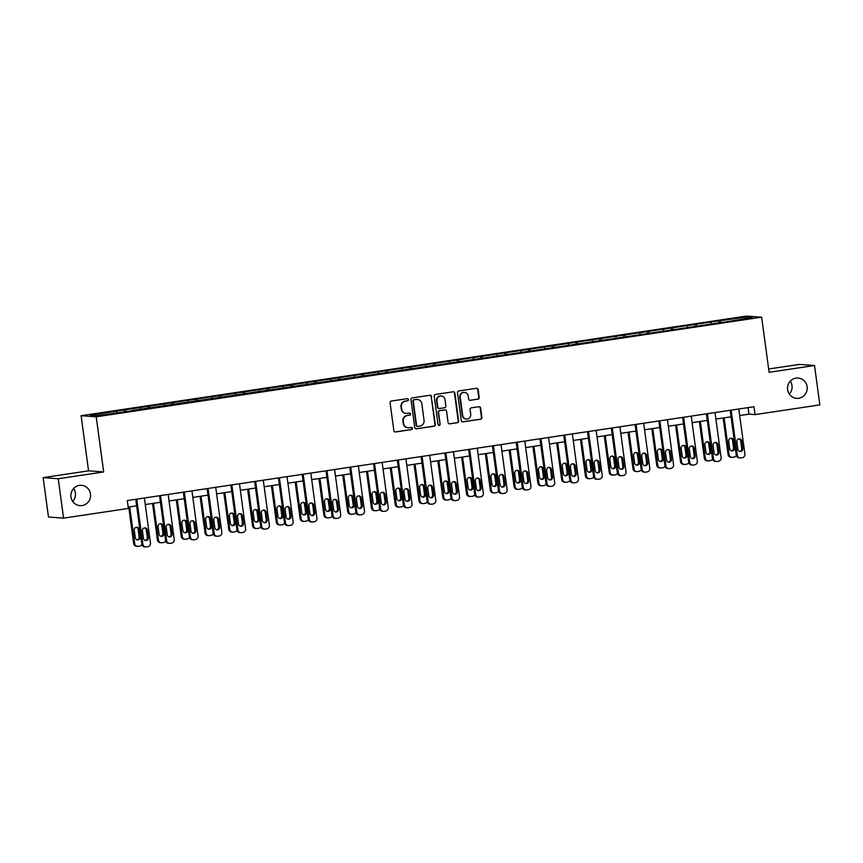 <?xml version="1.0" encoding="UTF-8"?>
<svg xmlns="http://www.w3.org/2000/svg" width="863" height="863" viewBox="0 0 863 863"><rect width="100%" height="100%" fill="white"/><g stroke="black" fill="none" stroke-linecap="round" stroke-linejoin="round"><path stroke-width="1.29" d="M408.469 399.591A1.09 1.057 94.2 0 0 407.271 398.663L391.371 401.036A1.564 1.51 94.2 0 0 390.087 402.816L393.852 430.648A1.564 1.51 94.2 0 0 395.556 431.975L411.457 429.591A1.09 1.057 94.2 0 0 411.381 427.412A1.09 1.057 94.2 0 0 411.155 427.422L409.105 427.735A5.005 4.833 94.2 0 1 403.647 423.496L403.334 421.176A5.005 4.833 94.2 0 1 407.455 415.513L409.504 415.211A1.09 1.057 94.2 0 0 409.44 413.032A1.09 1.057 94.2 0 0 409.213 413.043L407.153 413.355A5.005 4.833 94.2 0 1 401.705 409.116L401.392 406.797A5.005 4.833 94.2 0 1 405.502 401.133L407.563 400.831A1.09 1.057 94.2 0 0 408.469 399.591M406.117 413.388L405.718 413.355A5.005 4.833 94.2 0 1 401.295 409.094L400.982 406.764A5.005 4.833 94.2 0 1 405.092 401.101L407.153 400.799A1.09 1.057 94.2 0 0 407.293 398.663M395.027 431.953A1.564 1.51 94.2 0 0 395.146 431.942L411.047 429.558A1.09 1.057 94.2 0 0 411.176 427.422M408.07 427.768L407.66 427.746A5.005 4.833 94.2 0 1 403.237 423.474L402.924 421.155A5.005 4.833 94.2 0 1 407.045 415.481L409.094 415.179A1.09 1.057 94.2 0 0 409.235 413.043M787.617 389.634A10.194 9.849 94.2 0 0 796.625 398.339A10.194 9.849 94.2 0 0 807.132 386.71A10.194 9.849 94.2 0 0 798.124 378.016A10.194 9.849 94.2 0 0 787.617 389.634M789.343 394.111A10.194 9.849 94.2 0 0 790.292 381.122M70.982 496.937A10.194 9.849 94.2 0 0 79.989 505.642A10.194 9.849 94.2 0 0 90.486 494.014A10.194 9.849 94.2 0 0 81.478 485.319A10.194 9.849 94.2 0 0 70.982 496.937M72.708 501.414A10.194 9.849 94.2 0 0 73.657 488.426M477.897 399.213A1.564 1.51 94.2 0 0 479.181 397.433L478.134 389.634A1.564 1.51 94.2 0 0 476.419 388.307L458.771 390.95A1.564 1.51 94.2 0 0 457.487 392.719L461.252 420.551A1.564 1.51 94.2 0 0 462.956 421.878L480.605 419.235A1.564 1.51 94.2 0 0 481.888 417.465L480.615 408.026A1.564 1.51 94.2 0 0 478.911 406.71L471.36 407.843A1.564 1.51 94.2 0 0 470.065 409.612L470.702 414.283A4.186 4.045 94.2 0 1 466.398 419.062A4.186 4.045 94.2 0 1 462.697 415.491L460.216 397.163A4.186 4.045 94.2 0 1 464.531 392.395A4.186 4.045 94.2 0 1 468.221 395.966L468.641 399.019A1.564 1.51 94.2 0 0 470.346 400.335L477.487 399.181A1.564 1.51 94.2 0 0 478.782 397.411L477.724 389.601A1.564 1.51 94.2 0 0 476.538 388.296M769.106 372.309L814.521 365.513L819.85 404.898L755.071 414.596L754.014 406.721L127.293 500.562L128.36 508.436L63.582 518.134L58.253 478.749L103.679 471.953L96.225 416.807L761.651 317.174L769.106 372.309M431.608 396.592A1.564 1.51 94.2 0 0 429.893 395.276L412.244 397.919A1.564 1.51 94.2 0 0 410.961 399.688L414.725 427.519A1.564 1.51 94.2 0 0 416.43 428.846L434.078 426.203A1.564 1.51 94.2 0 0 435.362 424.434L431.198 396.57A1.564 1.51 94.2 0 0 430.011 395.265M435.513 394.434L453.161 391.791A1.564 1.51 94.2 0 1 454.866 393.107L458.631 420.95A1.564 1.51 94.2 0 1 457.347 422.719L449.785 423.852A1.564 1.51 94.2 0 1 448.08 422.525L446.559 411.241A1.564 1.51 94.2 0 0 444.855 409.914L439.839 410.669A1.564 1.51 94.2 0 0 438.555 412.438L440.141 424.186A1.09 1.057 94.2 0 1 439.019 425.437A1.09 1.057 94.2 0 1 438.048 424.499L434.218 396.203A1.564 1.51 94.2 0 1 435.513 394.434M96.225 416.807L81.111 415.707L746.549 316.063L761.651 317.174M718.836 322.924L718.566 320.917L124.153 409.914L90.593 415.276L96.796 415.729L131.812 410.82M718.566 320.917L745.966 317.142L752.169 317.595L727.746 321.586L131.856 410.486M711.414 323.701L710.907 322.395M696.905 326.203L696.279 324.585M687.638 327.26L687.131 325.955M673.129 329.763L672.504 328.145M663.863 330.82L663.356 329.515M649.354 333.323L648.728 331.705M640.087 334.38L639.58 333.075M625.578 336.883L624.952 335.265M616.311 337.94L615.804 336.635M601.802 340.443L601.177 338.825M592.536 341.5L592.029 340.195M578.027 344.003L577.401 342.384M568.76 345.06L568.253 343.754M554.251 347.573L553.625 345.944M544.985 348.62L544.477 347.314M530.475 351.133L529.85 349.504M521.209 352.18L520.702 350.874M506.7 354.693L506.063 353.064M497.433 355.739L496.926 354.434M482.924 358.253L482.288 356.624M473.658 359.299L473.151 357.994M459.148 361.813L458.512 360.184M449.882 362.859L449.375 361.554M435.373 365.373L434.736 363.744M426.106 366.419L425.599 365.114M411.586 368.933L410.961 367.304M402.32 369.979L401.824 368.674M387.811 372.492L387.185 370.863M378.544 373.539L378.037 372.233M364.035 376.052L363.409 374.423M354.769 377.099L354.262 375.793M340.259 379.612L339.634 377.983M330.993 380.669L330.486 379.353M316.484 383.172L315.858 381.543M307.217 384.229L306.71 382.913M292.708 386.732L292.082 385.103M283.442 387.789L282.935 386.473M268.932 390.292L268.307 388.663M259.666 391.349L259.159 390.033M245.157 393.852L244.531 392.223M235.89 394.909L235.383 393.593M221.381 397.411L220.755 395.783M212.115 398.469L211.608 397.153M197.605 400.971L196.98 399.342M188.339 402.029L187.832 400.712M173.83 404.531L173.204 402.902M164.563 405.588L164.056 404.272M150.054 408.091L149.428 406.462M140.788 409.148L140.281 407.832M126.278 411.651L125.653 410.022M117.012 412.708L116.505 411.392M103.679 471.953L88.565 470.842L43.15 477.638L58.253 478.749M43.15 477.638L48.479 517.034L63.582 518.134M814.521 365.513L799.418 364.402L768.663 369.008M88.565 470.842L81.111 415.707M739.677 415.535L748.955 414.154L755.071 414.596M128.177 507.099L136.656 505.826M145.264 504.542L160.432 502.266M169.051 500.982L184.207 498.706M192.827 497.422L207.983 495.146M216.602 493.863L231.759 491.586M240.378 490.303L255.545 488.026M264.154 486.743L279.321 484.467M287.929 483.183L303.096 480.907M311.705 479.623L326.872 477.347M335.48 476.063L350.648 473.787M359.256 472.503L374.423 470.227M383.032 468.943L398.199 466.667M406.807 465.384L421.975 463.107M430.583 461.824L445.75 459.548M454.359 458.264L469.526 455.988M478.134 454.704L493.302 452.428M501.91 451.144L517.077 448.868M525.686 447.584L540.853 445.308M549.461 444.014L564.629 441.748M573.237 440.454L588.404 438.188M597.023 436.894L612.18 434.628M620.799 433.334L635.955 431.069M644.575 429.774L659.731 427.509M668.35 426.214L683.518 423.949M692.126 422.654L707.293 420.389M715.902 419.094L731.069 416.829M745.233 318.641L745.966 317.142M720.681 322.643L720.055 321.025M748.07 407.616L748.955 414.154M124.434 411.931L124.153 409.914M148.209 408.372L147.929 406.354M171.985 404.812L171.715 402.794M195.761 401.241L195.491 399.235M219.536 397.681L219.267 395.675M243.312 394.121L243.042 392.115M267.088 390.561L266.818 388.555M290.863 387.002L290.594 384.995M314.639 383.442L314.369 381.435M338.415 379.882L338.145 377.875M362.19 376.322L361.921 374.315M385.966 372.762L385.696 370.756M409.742 369.202L409.472 367.196M433.517 365.642L433.248 363.636M457.293 362.082L457.023 360.076M481.069 358.523L480.799 356.516M504.844 354.963L504.575 352.956M528.631 351.403L528.35 349.396M552.406 347.843L552.126 345.836M576.182 344.283L575.901 342.277M599.958 340.723L599.688 338.717M623.733 337.163L623.464 335.157M647.509 333.603L647.239 331.597M671.285 330.044L671.015 328.037M695.06 326.484L694.791 324.477M415.901 428.825A1.564 1.51 94.2 0 0 416.02 428.814L433.668 426.171A1.564 1.51 94.2 0 0 434.963 424.402L431.198 396.57M414.186 399.839A1.09 1.057 94.2 0 0 413.28 401.079L416.581 425.502A1.09 1.057 94.2 0 0 417.778 426.43L419.947 426.106A5.005 4.833 94.2 0 0 424.067 420.443L421.813 403.744A5.005 4.833 94.2 0 0 416.354 399.515L413.776 399.806A1.09 1.057 94.2 0 0 412.87 401.047L413.28 401.079M417.552 426.441L417.142 426.408A1.09 1.057 94.2 0 1 416.182 425.481L412.87 401.047M417.39 399.472L416.98 399.44A5.005 4.833 94.2 0 0 415.944 399.483L416.354 399.515M413.776 399.806L415.944 399.483M449.256 423.83A1.564 1.51 94.2 0 0 449.375 423.819L456.937 422.687A1.564 1.51 94.2 0 0 458.221 420.917L454.456 393.086A1.564 1.51 94.2 0 0 453.28 391.78M445.179 409.903L444.769 409.871A1.564 1.51 94.2 0 0 444.445 409.882L439.429 410.637A1.564 1.51 94.2 0 0 438.145 412.406L440.141 424.186M438.814 425.405A1.09 1.057 94.2 0 0 439.731 424.165M444.974 399.526A4.186 4.045 94.2 0 0 441.273 395.955A4.186 4.045 94.2 0 0 436.969 400.723L437.843 407.174A1.564 1.51 94.2 0 0 439.547 408.501L444.553 407.746A1.564 1.51 94.2 0 0 445.847 405.977L444.974 399.526M441.273 395.955L440.864 395.923A4.186 4.045 94.2 0 0 436.559 400.691L436.969 400.723M439.224 408.512L438.814 408.479A1.564 1.51 94.2 0 1 437.433 407.153L436.559 400.691M469.817 400.324A1.564 1.51 94.2 0 0 469.936 400.313L477.487 399.181M464.531 392.395L464.121 392.363A4.186 4.045 94.2 0 0 459.817 397.131L460.216 397.163M466.398 419.062L465.988 419.03A4.186 4.045 94.2 0 1 462.288 415.459L459.817 397.131M462.428 421.856A1.564 1.51 94.2 0 0 462.546 421.845L480.195 419.202A1.564 1.51 94.2 0 0 481.489 417.433L480.206 408.005A1.564 1.51 94.2 0 0 479.03 406.7M128.738 507.013L133.668 543.539A3.182 3.074 -85.8 0 0 136.483 546.257L137.508 546.333A3.182 3.074 94.2 0 0 138.166 546.311L139.687 546.085A3.182 3.074 94.2 0 0 141.92 544.531M137.508 546.333A3.182 3.074 94.2 0 1 134.693 543.614L129.72 506.872M137.044 539.817A2.546 2.46 94.2 0 0 139.159 536.937L138.134 529.375A2.546 2.46 94.2 0 0 136.386 527.293M140.173 537.013L139.148 529.451A2.546 2.46 94.2 0 0 136.904 527.271A2.546 2.46 94.2 0 0 134.272 530.173L135.297 537.735A2.546 2.46 94.2 0 0 137.551 539.914A2.546 2.46 94.2 0 0 140.173 537.013L139.159 536.937M144.391 498.005L150.475 543.075A3.182 3.074 94.2 0 1 147.853 546.678L146.332 546.915A3.182 3.074 94.2 0 1 142.859 544.219L136.764 499.148M135.771 499.289L141.834 544.143L142.859 544.219M148.339 537.606A2.546 2.46 -85.8 0 1 145.718 540.518A2.546 2.46 -85.8 0 1 143.463 538.339L142.438 530.777A2.546 2.46 -85.8 0 1 145.07 527.876A2.546 2.46 -85.8 0 1 147.314 530.044L148.339 537.606L147.325 537.53A2.546 2.46 -85.8 0 1 145.211 540.421M144.553 527.886A2.546 2.46 -85.8 0 1 146.3 529.968L147.325 537.53M145.674 546.937L144.65 546.862A3.182 3.074 -85.8 0 1 141.834 544.143M152.514 503.453L157.444 539.979A3.182 3.074 -85.8 0 0 160.259 542.698L161.284 542.773A3.182 3.074 94.2 0 0 161.942 542.751L163.463 542.525A3.182 3.074 94.2 0 0 165.696 540.972M161.284 542.773A3.182 3.074 94.2 0 1 158.468 540.055L153.495 503.312M160.82 536.257A2.546 2.46 94.2 0 0 162.934 533.377L161.91 525.815A2.546 2.46 94.2 0 0 160.162 523.733M163.948 533.453L162.924 525.891A2.546 2.46 94.2 0 0 160.68 523.712A2.546 2.46 94.2 0 0 158.048 526.613L159.072 534.175A2.546 2.46 94.2 0 0 161.327 536.355A2.546 2.46 94.2 0 0 163.948 533.453L162.934 533.377M176.289 499.893L181.23 536.419A3.182 3.074 -85.8 0 0 184.035 539.138L185.06 539.213A3.182 3.074 94.2 0 0 185.718 539.192L187.239 538.965A3.182 3.074 94.2 0 0 189.472 537.412M185.06 539.213A3.182 3.074 94.2 0 1 182.244 536.495L177.282 499.753M184.596 532.698A2.546 2.46 94.2 0 0 186.71 529.817L185.685 522.255A2.546 2.46 94.2 0 0 183.938 520.173M187.724 529.893L186.71 522.331A2.546 2.46 94.2 0 0 184.455 520.152A2.546 2.46 94.2 0 0 181.823 523.054L182.848 530.616A2.546 2.46 94.2 0 0 185.103 532.795A2.546 2.46 94.2 0 0 187.724 529.893L186.71 529.817M168.166 494.445L174.261 539.515A3.182 3.074 94.2 0 1 171.629 543.118L170.108 543.356A3.182 3.074 94.2 0 1 166.635 540.659L160.54 495.589M159.547 495.729L165.61 540.583L166.635 540.659M172.115 534.046A2.546 2.46 -85.8 0 1 169.493 536.959A2.546 2.46 -85.8 0 1 167.239 534.78L166.214 527.217A2.546 2.46 -85.8 0 1 168.846 524.316A2.546 2.46 -85.8 0 1 171.09 526.484L172.115 534.046L171.101 533.97A2.546 2.46 -85.8 0 1 168.986 536.862M168.328 524.326A2.546 2.46 -85.8 0 1 170.076 526.408L171.101 533.97M169.45 543.377L168.425 543.302A3.182 3.074 -85.8 0 1 165.61 540.583M191.942 490.885L198.037 535.955A3.182 3.074 94.2 0 1 195.405 539.558L193.884 539.796A3.182 3.074 94.2 0 1 190.41 537.099L184.315 492.029M183.323 492.169L189.396 537.023L190.41 537.099M195.89 530.486A2.546 2.46 -85.8 0 1 193.269 533.399A2.546 2.46 -85.8 0 1 191.014 531.22L189.989 523.658A2.546 2.46 -85.8 0 1 192.622 520.756A2.546 2.46 -85.8 0 1 194.876 522.924L195.89 530.486L194.876 530.411A2.546 2.46 -85.8 0 1 192.762 533.302M192.104 520.767A2.546 2.46 -85.8 0 1 193.851 522.849L194.876 530.411M193.226 539.817L192.201 539.742A3.182 3.074 -85.8 0 1 189.396 537.023M200.065 496.333L205.006 532.859A3.182 3.074 -85.8 0 0 207.821 535.578L208.835 535.653A3.182 3.074 94.2 0 0 209.493 535.632L211.025 535.405A3.182 3.074 94.2 0 0 213.247 533.852M208.835 535.653A3.182 3.074 94.2 0 1 206.02 532.935L201.057 496.193M208.371 529.138A2.546 2.46 94.2 0 0 210.486 526.257L209.461 518.695A2.546 2.46 94.2 0 0 207.713 516.613M211.5 526.333L210.486 518.771A2.546 2.46 94.2 0 0 208.231 516.592A2.546 2.46 94.2 0 0 205.599 519.494L206.624 527.056A2.546 2.46 94.2 0 0 208.878 529.235A2.546 2.46 94.2 0 0 211.5 526.333L210.486 526.257M223.841 492.773L228.781 529.299A3.182 3.074 -85.8 0 0 231.597 532.018L232.611 532.093A3.182 3.074 94.2 0 0 233.269 532.072L234.801 531.845A3.182 3.074 94.2 0 0 237.023 530.292M232.611 532.093A3.182 3.074 94.2 0 1 229.795 529.375L224.833 492.633M232.147 525.578A2.546 2.46 94.2 0 0 234.261 522.698L233.237 515.135A2.546 2.46 94.2 0 0 231.489 513.054M235.275 522.773L234.261 515.211A2.546 2.46 94.2 0 0 232.007 513.032A2.546 2.46 94.2 0 0 229.385 515.934L230.399 523.496A2.546 2.46 94.2 0 0 232.654 525.675A2.546 2.46 94.2 0 0 235.275 522.773L234.261 522.698M247.616 489.213L252.557 525.74A3.182 3.074 -85.8 0 0 255.372 528.458L256.387 528.534A3.182 3.074 94.2 0 0 257.045 528.512L258.576 528.285A3.182 3.074 94.2 0 0 260.799 526.732M256.387 528.534A3.182 3.074 94.2 0 1 253.571 525.815L248.609 489.073M255.923 522.018A2.546 2.46 94.2 0 0 258.037 519.138L257.012 511.576A2.546 2.46 94.2 0 0 255.265 509.494M259.051 519.213L258.037 511.651A2.546 2.46 94.2 0 0 255.782 509.472A2.546 2.46 94.2 0 0 253.161 512.374L254.175 519.936A2.546 2.46 94.2 0 0 256.43 522.115A2.546 2.46 94.2 0 0 259.051 519.213L258.037 519.138M215.718 487.325L221.813 532.395A3.182 3.074 94.2 0 1 219.191 535.999L217.659 536.225A3.182 3.074 94.2 0 1 214.186 533.539L208.091 488.469M207.098 488.609L213.172 533.463L214.186 533.539M219.666 526.926A2.546 2.46 -85.8 0 1 217.044 529.839A2.546 2.46 -85.8 0 1 214.79 527.66L213.765 520.098A2.546 2.46 -85.8 0 1 216.397 517.196A2.546 2.46 -85.8 0 1 218.652 519.364L219.666 526.926L218.652 526.851A2.546 2.46 -85.8 0 1 216.537 529.742M215.879 517.207A2.546 2.46 -85.8 0 1 217.627 519.289L218.652 526.851M217.001 536.257L215.987 536.182A3.182 3.074 -85.8 0 1 213.172 533.463M239.493 483.765L245.588 528.836A3.182 3.074 94.2 0 1 242.967 532.439L241.435 532.665A3.182 3.074 94.2 0 1 237.961 529.979L231.867 484.909M230.885 485.049L236.947 529.904L237.961 529.979M243.442 523.366A2.546 2.46 -85.8 0 1 240.82 526.279A2.546 2.46 -85.8 0 1 238.566 524.1L237.552 516.538A2.546 2.46 -85.8 0 1 240.173 513.636A2.546 2.46 -85.8 0 1 242.427 515.804L243.442 523.366L242.427 523.291A2.546 2.46 -85.8 0 1 240.313 526.182M239.655 513.647A2.546 2.46 -85.8 0 1 241.403 515.729L242.427 523.291M240.777 532.698L239.763 532.622A3.182 3.074 -85.8 0 1 236.947 529.904M263.269 480.206L269.364 525.276A3.182 3.074 94.2 0 1 266.743 528.879L265.211 529.105A3.182 3.074 94.2 0 1 261.737 526.419L255.642 481.338M254.661 481.489L260.723 526.344L261.737 526.419M267.217 519.806A2.546 2.46 -85.8 0 1 264.596 522.719A2.546 2.46 -85.8 0 1 262.341 520.54L261.327 512.978A2.546 2.46 -85.8 0 1 263.949 510.065A2.546 2.46 -85.8 0 1 266.203 512.244L267.217 519.806L266.203 519.731A2.546 2.46 -85.8 0 1 264.089 522.622M263.431 510.087A2.546 2.46 -85.8 0 1 265.178 512.169L266.203 519.731M264.553 529.138L263.539 529.062A3.182 3.074 -85.8 0 1 260.723 526.344M271.392 485.653L276.333 522.18A3.182 3.074 -85.8 0 0 279.148 524.898L280.162 524.974A3.182 3.074 94.2 0 0 280.82 524.952L282.352 524.726A3.182 3.074 94.2 0 0 284.574 523.172M280.162 524.974A3.182 3.074 94.2 0 1 277.347 522.255L272.384 485.513M279.698 518.458A2.546 2.46 94.2 0 0 281.813 515.578L280.788 508.016A2.546 2.46 94.2 0 0 279.04 505.934M282.837 515.653L281.813 508.091A2.546 2.46 94.2 0 0 279.558 505.912A2.546 2.46 94.2 0 0 276.937 508.814L277.951 516.376A2.546 2.46 94.2 0 0 280.205 518.555A2.546 2.46 94.2 0 0 282.837 515.653L281.813 515.578M287.045 476.646L293.14 521.716A3.182 3.074 94.2 0 1 290.518 525.319L288.986 525.545A3.182 3.074 94.2 0 1 285.513 522.859L279.418 477.778M278.436 477.929L284.499 522.784L285.513 522.859M291.004 516.247A2.546 2.46 -85.8 0 1 288.371 519.159A2.546 2.46 -85.8 0 1 286.117 516.98L285.103 509.418A2.546 2.46 -85.8 0 1 287.724 506.505A2.546 2.46 -85.8 0 1 289.979 508.685L291.004 516.247L289.979 516.171A2.546 2.46 -85.8 0 1 287.864 519.062M287.206 506.527A2.546 2.46 -85.8 0 1 288.954 508.609L289.979 516.171M288.328 525.578L287.314 525.502A3.182 3.074 -85.8 0 1 284.499 522.784M295.168 482.093L300.108 518.62A3.182 3.074 -85.8 0 0 302.924 521.338L303.938 521.414A3.182 3.074 94.2 0 0 304.596 521.392L306.128 521.166A3.182 3.074 94.2 0 0 308.35 519.612M303.938 521.414A3.182 3.074 94.2 0 1 301.122 518.695L296.16 481.942M303.474 514.898A2.546 2.46 94.2 0 0 305.588 512.018L304.563 504.456A2.546 2.46 94.2 0 0 302.816 502.374M306.613 512.093L305.588 504.531A2.546 2.46 94.2 0 0 303.334 502.352A2.546 2.46 94.2 0 0 300.712 505.254L301.726 512.816A2.546 2.46 94.2 0 0 303.981 514.995A2.546 2.46 94.2 0 0 306.613 512.093L305.588 512.018M310.82 473.086L316.915 518.156A3.182 3.074 94.2 0 1 314.294 521.759L312.762 521.986A3.182 3.074 94.2 0 1 309.288 519.299L303.193 474.219M302.212 474.37L308.274 519.224L309.288 519.299M314.779 512.687A2.546 2.46 -85.8 0 1 312.147 515.589A2.546 2.46 -85.8 0 1 309.893 513.42L308.878 505.858A2.546 2.46 -85.8 0 1 311.5 502.946A2.546 2.46 -85.8 0 1 313.754 505.125L314.779 512.687L313.754 512.611A2.546 2.46 -85.8 0 1 311.64 515.502M310.982 502.967A2.546 2.46 -85.8 0 1 312.73 505.049L313.754 512.611M312.104 522.018L311.09 521.942A3.182 3.074 -85.8 0 1 308.274 519.224M318.943 478.534L323.884 515.06A3.182 3.074 -85.8 0 0 326.699 517.778L327.713 517.854A3.182 3.074 94.2 0 0 328.382 517.832L329.903 517.606A3.182 3.074 94.2 0 0 332.126 516.052M327.713 517.854A3.182 3.074 94.2 0 1 324.898 515.135L319.936 478.382M327.25 511.338A2.546 2.46 94.2 0 0 329.364 508.458L328.339 500.896A2.546 2.46 94.2 0 0 326.592 498.814M330.389 508.534L329.364 500.972A2.546 2.46 94.2 0 0 327.109 498.792A2.546 2.46 94.2 0 0 324.488 501.694L325.513 509.256A2.546 2.46 94.2 0 0 327.757 511.435A2.546 2.46 94.2 0 0 330.389 508.534L329.364 508.458M334.596 469.526L340.691 514.596A3.182 3.074 94.2 0 1 338.069 518.199L336.548 518.426A3.182 3.074 94.2 0 1 333.064 515.74L326.98 470.659M325.987 470.81L332.05 515.664L333.064 515.74M338.555 509.127A2.546 2.46 -85.8 0 1 335.923 512.029A2.546 2.46 -85.8 0 1 333.679 509.86L332.654 502.298A2.546 2.46 -85.8 0 1 335.276 499.386A2.546 2.46 -85.8 0 1 337.53 501.565L338.555 509.127L337.53 509.051A2.546 2.46 -85.8 0 1 335.416 511.942M334.758 499.407A2.546 2.46 -85.8 0 1 336.505 501.489L337.53 509.051M335.88 518.458L334.866 518.383A3.182 3.074 -85.8 0 1 332.05 515.664M342.719 474.974L347.66 511.5A3.182 3.074 -85.8 0 0 350.475 514.219L351.489 514.294A3.182 3.074 94.2 0 0 352.158 514.272L353.679 514.046A3.182 3.074 94.2 0 0 355.901 512.493M351.489 514.294A3.182 3.074 94.2 0 1 348.684 511.576L343.711 474.823M351.025 507.778A2.546 2.46 94.2 0 0 353.14 504.898L352.115 497.336A2.546 2.46 94.2 0 0 350.367 495.254M354.164 504.974L353.14 497.412A2.546 2.46 94.2 0 0 350.885 495.233A2.546 2.46 94.2 0 0 348.264 498.134L349.288 505.696A2.546 2.46 94.2 0 0 351.532 507.876A2.546 2.46 94.2 0 0 354.164 504.974L353.14 504.898M358.372 465.966L364.466 511.036A3.182 3.074 94.2 0 1 361.845 514.639L360.324 514.866A3.182 3.074 94.2 0 1 356.851 512.18L350.756 467.099M349.763 467.25L355.826 512.104L356.851 512.18M362.331 505.567A2.546 2.46 -85.8 0 1 359.698 508.469A2.546 2.46 -85.8 0 1 357.455 506.301L356.43 498.738A2.546 2.46 -85.8 0 1 359.051 495.826A2.546 2.46 -85.8 0 1 361.306 498.005L362.331 505.567L361.306 505.491A2.546 2.46 -85.8 0 1 359.191 508.383M358.533 495.847A2.546 2.46 -85.8 0 1 360.281 497.929L361.306 505.491M359.655 514.898L358.641 514.823A3.182 3.074 -85.8 0 1 355.826 512.104M366.495 471.414L371.435 507.94A3.182 3.074 -85.8 0 0 374.251 510.659L375.276 510.734A3.182 3.074 94.2 0 0 375.934 510.713L377.455 510.486A3.182 3.074 94.2 0 0 379.677 508.933M375.276 510.734A3.182 3.074 94.2 0 1 372.46 508.016L367.487 471.263M374.801 504.219A2.546 2.46 94.2 0 0 376.915 501.338L375.89 493.776A2.546 2.46 94.2 0 0 374.154 491.683M377.94 501.403L376.915 493.841A2.546 2.46 94.2 0 0 374.661 491.673A2.546 2.46 94.2 0 0 372.039 494.575L373.064 502.137A2.546 2.46 94.2 0 0 375.308 504.316A2.546 2.46 94.2 0 0 377.94 501.403L376.915 501.338M382.147 462.406L388.242 507.476A3.182 3.074 94.2 0 1 385.621 511.079L384.1 511.306A3.182 3.074 94.2 0 1 380.626 508.62L374.531 463.539M373.539 463.69L379.601 508.544L380.626 508.62M386.106 502.007A2.546 2.46 -85.8 0 1 383.474 504.909A2.546 2.46 -85.8 0 1 381.23 502.741L380.205 495.179A2.546 2.46 -85.8 0 1 382.827 492.266A2.546 2.46 -85.8 0 1 385.081 494.445L386.106 502.007L385.081 501.932A2.546 2.46 -85.8 0 1 382.967 504.823M382.32 492.288A2.546 2.46 -85.8 0 1 384.057 494.37L385.081 501.932M383.442 511.338L382.417 511.263A3.182 3.074 -85.8 0 1 379.601 508.544M390.27 467.854L395.211 504.38A3.182 3.074 -85.8 0 0 398.026 507.099L399.051 507.174A3.182 3.074 94.2 0 0 399.709 507.153L401.23 506.926A3.182 3.074 94.2 0 0 403.453 505.373M399.051 507.174A3.182 3.074 94.2 0 1 396.236 504.456L391.263 467.703M398.587 500.659A2.546 2.46 94.2 0 0 400.691 497.778L399.666 490.216A2.546 2.46 94.2 0 0 397.929 488.124M401.716 497.843L400.691 490.281A2.546 2.46 94.2 0 0 398.436 488.113A2.546 2.46 94.2 0 0 395.815 491.015L396.84 498.577A2.546 2.46 94.2 0 0 399.084 500.756A2.546 2.46 94.2 0 0 401.716 497.843L400.691 497.778M405.923 458.846L412.018 503.916A3.182 3.074 94.2 0 1 409.396 507.52L407.875 507.746A3.182 3.074 94.2 0 1 404.402 505.06L398.307 459.979M397.314 460.13L403.377 504.984L404.402 505.06M409.882 498.447A2.546 2.46 -85.8 0 1 407.25 501.349A2.546 2.46 -85.8 0 1 405.006 499.181L403.981 491.619A2.546 2.46 -85.8 0 1 406.602 488.706A2.546 2.46 -85.8 0 1 408.857 490.885L409.882 498.447L408.857 498.372A2.546 2.46 -85.8 0 1 406.753 501.263M406.095 488.728A2.546 2.46 -85.8 0 1 407.832 490.81L408.857 498.372M407.217 507.778L406.193 507.703A3.182 3.074 -85.8 0 1 403.377 504.984M414.046 464.294L418.987 500.82A3.182 3.074 -85.8 0 0 421.802 503.539L422.827 503.614A3.182 3.074 94.2 0 0 423.485 503.593L425.006 503.366A3.182 3.074 94.2 0 0 427.228 501.813M422.827 503.614A3.182 3.074 94.2 0 1 420.011 500.896L415.038 464.143M422.363 497.099A2.546 2.46 94.2 0 0 424.467 494.208L423.442 486.646A2.546 2.46 94.2 0 0 421.705 484.564M425.491 494.283L424.467 486.721A2.546 2.46 94.2 0 0 422.212 484.553A2.546 2.46 94.2 0 0 419.591 487.455L420.615 495.017A2.546 2.46 94.2 0 0 422.87 497.196A2.546 2.46 94.2 0 0 425.491 494.283L424.467 494.208M429.698 455.286L435.793 500.357A3.182 3.074 94.2 0 1 433.172 503.96L431.651 504.186A3.182 3.074 94.2 0 1 428.177 501.5L422.083 456.419M421.09 456.57L427.153 501.425L428.177 501.5M433.658 494.887A2.546 2.46 -85.8 0 1 431.036 497.789A2.546 2.46 -85.8 0 1 428.782 495.621L427.757 488.059A2.546 2.46 -85.8 0 1 430.378 485.146A2.546 2.46 -85.8 0 1 432.633 487.325L433.658 494.887L432.633 494.812A2.546 2.46 -85.8 0 1 430.529 497.703M429.871 485.168A2.546 2.46 -85.8 0 1 431.608 487.25L432.633 494.812M430.993 504.219L429.968 504.143A3.182 3.074 -85.8 0 1 427.153 501.425M437.821 460.734L442.762 497.261A3.182 3.074 -85.8 0 0 445.578 499.979L446.603 500.055A3.182 3.074 94.2 0 0 447.261 500.033L448.782 499.806A3.182 3.074 94.2 0 0 451.004 498.253M446.603 500.055A3.182 3.074 94.2 0 1 443.787 497.336L438.814 460.583M446.139 493.539A2.546 2.46 94.2 0 0 448.242 490.648L447.228 483.086A2.546 2.46 94.2 0 0 445.481 481.004M449.267 490.723L448.242 483.161A2.546 2.46 94.2 0 0 445.988 480.993A2.546 2.46 94.2 0 0 443.366 483.895L444.391 491.457A2.546 2.46 94.2 0 0 446.646 493.636A2.546 2.46 94.2 0 0 449.267 490.723L448.242 490.648M453.474 451.727L459.569 496.797A3.182 3.074 94.2 0 1 456.948 500.4L455.427 500.626A3.182 3.074 94.2 0 1 451.953 497.929L445.858 452.859M444.866 453.01L450.928 497.865L451.953 497.929M457.433 491.327A2.546 2.46 -85.8 0 1 454.812 494.229A2.546 2.46 -85.8 0 1 452.557 492.061L451.532 484.499A2.546 2.46 -85.8 0 1 454.154 481.586A2.546 2.46 -85.8 0 1 456.408 483.765L457.433 491.327L456.408 491.252A2.546 2.46 -85.8 0 1 454.305 494.143M453.647 481.608A2.546 2.46 -85.8 0 1 455.394 483.69L456.408 491.252M454.769 500.659L453.744 500.583A3.182 3.074 -85.8 0 1 450.928 497.865M461.597 457.174L466.538 493.701A3.182 3.074 -85.8 0 0 469.353 496.419L470.378 496.495A3.182 3.074 94.2 0 0 471.036 496.473L472.557 496.247A3.182 3.074 94.2 0 0 474.779 494.693M470.378 496.495A3.182 3.074 94.2 0 1 467.563 493.776L462.59 457.023M469.914 489.979A2.546 2.46 94.2 0 0 472.018 487.088L471.004 479.526A2.546 2.46 94.2 0 0 469.256 477.444M473.043 487.164L472.018 479.601A2.546 2.46 94.2 0 0 469.763 477.433A2.546 2.46 94.2 0 0 467.142 480.335L468.167 487.897A2.546 2.46 94.2 0 0 470.421 490.076A2.546 2.46 94.2 0 0 473.043 487.164L472.018 487.088M477.25 448.167L483.345 493.237A3.182 3.074 94.2 0 1 480.723 496.84L479.202 497.066A3.182 3.074 94.2 0 1 475.729 494.37L469.634 449.299M468.641 449.45L474.704 494.305L475.729 494.37M481.209 487.768A2.546 2.46 -85.8 0 1 478.587 490.669A2.546 2.46 -85.8 0 1 476.333 488.501L475.308 480.939A2.546 2.46 -85.8 0 1 477.929 478.026A2.546 2.46 -85.8 0 1 480.184 480.206L481.209 487.768L480.184 487.692A2.546 2.46 -85.8 0 1 478.08 490.583M477.422 478.048A2.546 2.46 -85.8 0 1 479.17 480.13L480.184 487.692M478.544 497.099L477.519 497.023A3.182 3.074 -85.8 0 1 474.704 494.305M485.373 453.614L490.313 490.141A3.182 3.074 -85.8 0 0 493.129 492.859L494.154 492.935A3.182 3.074 94.2 0 0 494.812 492.913L496.333 492.676A3.182 3.074 94.2 0 0 498.555 491.133M494.154 492.935A3.182 3.074 94.2 0 1 491.338 490.216L486.365 453.463M493.69 486.419A2.546 2.46 94.2 0 0 495.794 483.528L494.779 475.966A2.546 2.46 94.2 0 0 493.032 473.884M496.818 483.604L495.794 476.042A2.546 2.46 94.2 0 0 493.539 473.873A2.546 2.46 94.2 0 0 490.918 476.775L491.942 484.337A2.546 2.46 94.2 0 0 494.197 486.516A2.546 2.46 94.2 0 0 496.818 483.604L495.794 483.528M501.025 444.596L507.12 489.677A3.182 3.074 94.2 0 1 504.499 493.28L502.978 493.507A3.182 3.074 94.2 0 1 499.504 490.81L493.409 445.74M492.417 445.891L498.48 490.734L499.504 490.81M504.984 484.208A2.546 2.46 -85.8 0 1 502.363 487.11A2.546 2.46 -85.8 0 1 500.109 484.941L499.084 477.379A2.546 2.46 -85.8 0 1 501.705 474.467A2.546 2.46 -85.8 0 1 503.96 476.646L504.984 484.208L503.96 484.132A2.546 2.46 -85.8 0 1 501.856 487.023M501.198 474.488A2.546 2.46 -85.8 0 1 502.946 476.57L503.96 484.132M502.32 493.539L501.295 493.463A3.182 3.074 -85.8 0 1 498.48 490.734M509.159 450.055L514.089 486.581A3.182 3.074 -85.8 0 0 516.905 489.299L517.929 489.375A3.182 3.074 94.2 0 0 518.587 489.353L520.109 489.116A3.182 3.074 94.2 0 0 522.342 487.573M517.929 489.375A3.182 3.074 94.2 0 1 515.114 486.656L510.141 449.903M517.466 482.859A2.546 2.46 94.2 0 0 519.569 479.968L518.555 472.406A2.546 2.46 94.2 0 0 516.808 470.324M520.594 480.044L519.569 472.482A2.546 2.46 94.2 0 0 517.325 470.313A2.546 2.46 94.2 0 0 514.693 473.215L515.718 480.777A2.546 2.46 94.2 0 0 517.973 482.956A2.546 2.46 94.2 0 0 520.594 480.044L519.569 479.968M524.801 441.036L530.896 486.117A3.182 3.074 94.2 0 1 528.275 489.72L526.754 489.947A3.182 3.074 94.2 0 1 523.28 487.25L517.185 442.18M516.193 442.331L522.255 487.174L523.28 487.25M528.76 480.648A2.546 2.46 -85.8 0 1 526.139 483.55A2.546 2.46 -85.8 0 1 523.884 481.381L522.859 473.819A2.546 2.46 -85.8 0 1 525.491 470.907A2.546 2.46 -85.8 0 1 527.735 473.086L528.76 480.648L527.735 480.572A2.546 2.46 -85.8 0 1 525.632 483.463M524.974 470.928A2.546 2.46 -85.8 0 1 526.721 473.01L527.735 480.572M526.096 489.979L525.071 489.904A3.182 3.074 -85.8 0 1 522.255 487.174M532.935 446.495L537.865 483.021A3.182 3.074 -85.8 0 0 540.68 485.74L541.705 485.815A3.182 3.074 94.2 0 0 542.363 485.793L543.884 485.556A3.182 3.074 94.2 0 0 546.117 484.014M541.705 485.815A3.182 3.074 94.2 0 1 538.89 483.097L533.917 446.344M541.241 479.299A2.546 2.46 94.2 0 0 543.356 476.408L542.331 468.846A2.546 2.46 94.2 0 0 540.583 466.764M544.37 476.484L543.345 468.922A2.546 2.46 94.2 0 0 541.101 466.754A2.546 2.46 94.2 0 0 538.469 469.655L539.494 477.217A2.546 2.46 94.2 0 0 541.748 479.397A2.546 2.46 94.2 0 0 544.37 476.484L543.356 476.408M548.577 437.476L554.672 482.557A3.182 3.074 94.2 0 1 552.05 486.16L550.529 486.387A3.182 3.074 94.2 0 1 547.056 483.69L540.961 438.62M539.968 438.771L546.031 483.614L547.056 483.69M552.536 477.088A2.546 2.46 -85.8 0 1 549.914 479.99A2.546 2.46 -85.8 0 1 547.66 477.822L546.635 470.259A2.546 2.46 -85.8 0 1 549.267 467.347A2.546 2.46 -85.8 0 1 551.511 469.526L552.536 477.088L551.522 477.012A2.546 2.46 -85.8 0 1 549.407 479.904M548.749 467.368A2.546 2.46 -85.8 0 1 550.497 469.45L551.522 477.012M549.871 486.408L548.846 486.344A3.182 3.074 -85.8 0 1 546.031 483.614M556.711 442.935L561.64 479.461A3.182 3.074 -85.8 0 0 564.456 482.18L565.481 482.255A3.182 3.074 94.2 0 0 566.139 482.234L567.66 481.996A3.182 3.074 94.2 0 0 569.893 480.454M565.481 482.255A3.182 3.074 94.2 0 1 562.665 479.537L557.692 442.784M565.017 475.74A2.546 2.46 94.2 0 0 567.131 472.848L566.106 465.286A2.546 2.46 94.2 0 0 564.359 463.204M568.145 472.924L567.12 465.362A2.546 2.46 94.2 0 0 564.877 463.194A2.546 2.46 94.2 0 0 562.245 466.096L563.269 473.658A2.546 2.46 94.2 0 0 565.524 475.837A2.546 2.46 94.2 0 0 568.145 472.924L567.131 472.848M572.363 433.916L578.447 478.997A3.182 3.074 94.2 0 1 575.826 482.6L574.305 482.827A3.182 3.074 94.2 0 1 570.831 480.13L564.736 435.06M563.744 435.211L569.807 480.055L570.831 480.13M576.311 473.528A2.546 2.46 -85.8 0 1 573.69 476.43A2.546 2.46 -85.8 0 1 571.435 474.262L570.411 466.7A2.546 2.46 -85.8 0 1 573.043 463.787A2.546 2.46 -85.8 0 1 575.287 465.966L576.311 473.528L575.297 473.453A2.546 2.46 -85.8 0 1 573.183 476.344M572.525 463.809A2.546 2.46 -85.8 0 1 574.273 465.891L575.297 473.453M573.647 482.849L572.622 482.784A3.182 3.074 -85.8 0 1 569.807 480.055M580.486 439.375L585.416 475.901A3.182 3.074 -85.8 0 0 588.232 478.62L589.256 478.695A3.182 3.074 94.2 0 0 589.914 478.674L591.435 478.436A3.182 3.074 94.2 0 0 593.668 476.894M589.256 478.695A3.182 3.074 94.2 0 1 586.441 475.977L581.468 439.224M588.793 472.18A2.546 2.46 94.2 0 0 590.907 469.289L589.882 461.727A2.546 2.46 94.2 0 0 588.135 459.645M591.921 469.364L590.896 461.802A2.546 2.46 94.2 0 0 588.652 459.634A2.546 2.46 94.2 0 0 586.02 462.536L587.045 470.098A2.546 2.46 94.2 0 0 589.3 472.277A2.546 2.46 94.2 0 0 591.921 469.364L590.907 469.289M596.139 430.357L602.234 475.437A3.182 3.074 94.2 0 1 599.602 479.041L598.081 479.267A3.182 3.074 94.2 0 1 594.607 476.57L588.512 431.5M587.52 431.651L593.582 476.495L594.607 476.57M600.087 469.968A2.546 2.46 -85.8 0 1 597.466 472.87A2.546 2.46 -85.8 0 1 595.211 470.702L594.186 463.14A2.546 2.46 -85.8 0 1 596.818 460.227A2.546 2.46 -85.8 0 1 599.062 462.406L600.087 469.968L599.073 469.893A2.546 2.46 -85.8 0 1 596.959 472.784M596.301 460.249A2.546 2.46 -85.8 0 1 598.048 462.331L599.073 469.893M597.423 479.289L596.398 479.213A3.182 3.074 -85.8 0 1 593.582 476.495M604.262 435.815L609.202 472.341A3.182 3.074 -85.8 0 0 612.007 475.06L613.032 475.135A3.182 3.074 94.2 0 0 613.69 475.114L615.211 474.877A3.182 3.074 94.2 0 0 617.444 473.334M613.032 475.135A3.182 3.074 94.2 0 1 610.217 472.417L605.254 435.664M612.568 468.62A2.546 2.46 94.2 0 0 614.683 465.729L613.658 458.167A2.546 2.46 94.2 0 0 611.91 456.085M615.697 465.804L614.683 458.242A2.546 2.46 94.2 0 0 612.428 456.074A2.546 2.46 94.2 0 0 609.796 458.976L610.821 466.538A2.546 2.46 94.2 0 0 613.075 468.717A2.546 2.46 94.2 0 0 615.697 465.804L614.683 465.729M619.914 426.797L626.009 471.878A3.182 3.074 94.2 0 1 623.377 475.481L621.856 475.707A3.182 3.074 94.2 0 1 618.383 473.01L612.288 427.94M611.295 428.091L617.369 472.935L618.383 473.01M623.863 466.408A2.546 2.46 -85.8 0 1 621.241 469.31A2.546 2.46 -85.8 0 1 618.987 467.142L617.962 459.58A2.546 2.46 -85.8 0 1 620.594 456.667A2.546 2.46 -85.8 0 1 622.849 458.846L623.863 466.408L622.849 466.333A2.546 2.46 -85.8 0 1 620.734 469.224M620.076 456.689A2.546 2.46 -85.8 0 1 621.824 458.771L622.849 466.333M621.198 475.729L620.173 475.653A3.182 3.074 -85.8 0 1 617.369 472.935M628.037 432.255L632.978 468.782A3.182 3.074 -85.8 0 0 635.794 471.5L636.808 471.576A3.182 3.074 94.2 0 0 637.466 471.554L638.998 471.317A3.182 3.074 94.2 0 0 641.22 469.774M636.808 471.576A3.182 3.074 94.2 0 1 633.992 468.857L629.03 432.104M636.344 465.06A2.546 2.46 94.2 0 0 638.458 462.169L637.433 454.607A2.546 2.46 94.2 0 0 635.686 452.525M639.472 462.244L638.458 454.682A2.546 2.46 94.2 0 0 636.204 452.514A2.546 2.46 94.2 0 0 633.571 455.416L634.596 462.978A2.546 2.46 94.2 0 0 636.851 465.157A2.546 2.46 94.2 0 0 639.472 462.244L638.458 462.169M643.69 423.237L649.785 468.318A3.182 3.074 94.2 0 1 647.164 471.921L645.632 472.147A3.182 3.074 94.2 0 1 642.158 469.45L636.063 424.38M635.071 424.531L641.144 469.375L642.158 469.45M647.638 462.848A2.546 2.46 -85.8 0 1 645.017 465.75A2.546 2.46 -85.8 0 1 642.762 463.582L641.738 456.009A2.546 2.46 -85.8 0 1 644.37 453.107A2.546 2.46 -85.8 0 1 646.624 455.286L647.638 462.848L646.624 462.773A2.546 2.46 -85.8 0 1 644.51 465.664M643.852 453.129A2.546 2.46 -85.8 0 1 645.6 455.211L646.624 462.773M644.974 472.169L643.96 472.093A3.182 3.074 -85.8 0 1 641.144 469.375M651.813 428.695L656.754 465.222A3.182 3.074 -85.8 0 0 659.569 467.94L660.583 468.016A3.182 3.074 94.2 0 0 661.241 467.983L662.773 467.757A3.182 3.074 94.2 0 0 664.995 466.214M660.583 468.016A3.182 3.074 94.2 0 1 657.768 465.297L652.806 428.544M660.119 461.5A2.546 2.46 94.2 0 0 662.234 458.609L661.209 451.047A2.546 2.46 94.2 0 0 659.461 448.965M663.248 458.685L662.234 451.122A2.546 2.46 94.2 0 0 659.979 448.954A2.546 2.46 94.2 0 0 657.358 451.856L658.372 459.418A2.546 2.46 94.2 0 0 660.627 461.597A2.546 2.46 94.2 0 0 663.248 458.685L662.234 458.609M667.466 419.677L673.561 464.758A3.182 3.074 94.2 0 1 670.939 468.361L669.408 468.587A3.182 3.074 94.2 0 1 665.934 465.891L659.839 420.82M658.857 420.971L664.92 465.815L665.934 465.891M671.414 459.289A2.546 2.46 -85.8 0 1 668.793 462.19A2.546 2.46 -85.8 0 1 666.538 460.011L665.524 452.449A2.546 2.46 -85.8 0 1 668.145 449.547A2.546 2.46 -85.8 0 1 670.4 451.727L671.414 459.289L670.4 459.213A2.546 2.46 -85.8 0 1 668.286 462.104M667.628 449.569A2.546 2.46 -85.8 0 1 669.375 451.651L670.4 459.213M668.749 468.609L667.735 468.533A3.182 3.074 -85.8 0 1 664.92 465.815M675.589 425.135L680.529 461.662A3.182 3.074 -85.8 0 0 683.345 464.38L684.359 464.456A3.182 3.074 94.2 0 0 685.017 464.423L686.549 464.197A3.182 3.074 94.2 0 0 688.771 462.654M684.359 464.456A3.182 3.074 94.2 0 1 681.543 461.737L676.581 424.984M683.895 457.94A2.546 2.46 94.2 0 0 686.009 455.049L684.985 447.487A2.546 2.46 94.2 0 0 683.237 445.405M687.024 455.125L686.009 447.563A2.546 2.46 94.2 0 0 683.755 445.394A2.546 2.46 94.2 0 0 681.134 448.296L682.148 455.858A2.546 2.46 94.2 0 0 684.402 458.037A2.546 2.46 94.2 0 0 687.024 455.125L686.009 455.049M691.241 416.117L697.336 461.187A3.182 3.074 94.2 0 1 694.715 464.801L693.183 465.028A3.182 3.074 94.2 0 1 689.71 462.331L683.615 417.261M682.633 417.412L688.696 462.255L689.71 462.331M695.19 455.729A2.546 2.46 -85.8 0 1 692.568 458.631A2.546 2.46 -85.8 0 1 690.314 456.451L689.3 448.889A2.546 2.46 -85.8 0 1 691.921 445.988A2.546 2.46 -85.8 0 1 694.176 448.167L695.19 455.729L694.176 455.653A2.546 2.46 -85.8 0 1 692.061 458.544M691.403 446.009A2.546 2.46 -85.8 0 1 693.151 448.091L694.176 455.653M692.525 465.049L691.511 464.974A3.182 3.074 -85.8 0 1 688.696 462.255M699.364 421.576L704.305 458.102A3.182 3.074 -85.8 0 0 707.121 460.82L708.135 460.896A3.182 3.074 94.2 0 0 708.793 460.864L710.325 460.637A3.182 3.074 94.2 0 0 712.547 459.094M708.135 460.896A3.182 3.074 94.2 0 1 705.319 458.177L700.357 421.424M707.671 454.38A2.546 2.46 94.2 0 0 709.785 451.489L708.76 443.927A2.546 2.46 94.2 0 0 707.013 441.845M710.81 451.565L709.785 444.003A2.546 2.46 94.2 0 0 707.531 441.824A2.546 2.46 94.2 0 0 704.909 444.736L705.923 452.298A2.546 2.46 94.2 0 0 708.178 454.477A2.546 2.46 94.2 0 0 710.81 451.565L709.785 451.489M715.017 412.557L721.112 457.627A3.182 3.074 94.2 0 1 718.491 461.241L716.959 461.468A3.182 3.074 94.2 0 1 713.485 458.771L707.39 413.701M706.409 413.852L712.471 458.695L713.485 458.771M718.976 452.169A2.546 2.46 -85.8 0 1 716.344 455.071A2.546 2.46 -85.8 0 1 714.089 452.892L713.075 445.33A2.546 2.46 -85.8 0 1 715.697 442.428A2.546 2.46 -85.8 0 1 717.951 444.607L718.976 452.169L717.951 452.093A2.546 2.46 -85.8 0 1 715.837 454.974M715.179 442.449A2.546 2.46 -85.8 0 1 716.926 444.531L717.951 452.093M716.301 461.489L715.287 461.414A3.182 3.074 -85.8 0 1 712.471 458.695M723.14 418.016L728.081 454.542A3.182 3.074 -85.8 0 0 730.896 457.261L731.91 457.336A3.182 3.074 94.2 0 0 732.568 457.304L734.1 457.077A3.182 3.074 94.2 0 0 736.322 455.535M731.91 457.336A3.182 3.074 94.2 0 1 729.095 454.618L724.133 417.865M731.446 450.82A2.546 2.46 94.2 0 0 733.561 447.929L732.536 440.367A2.546 2.46 94.2 0 0 730.788 438.285M734.586 448.005L733.561 440.443A2.546 2.46 94.2 0 0 731.306 438.264A2.546 2.46 94.2 0 0 728.685 441.176L729.699 448.738A2.546 2.46 94.2 0 0 731.953 450.918A2.546 2.46 94.2 0 0 734.586 448.005L733.561 447.929M738.793 408.997L744.888 454.067A3.182 3.074 94.2 0 1 742.266 457.681L740.734 457.908A3.182 3.074 94.2 0 1 737.261 455.211L731.166 410.141M730.184 410.292L736.247 455.135L737.261 455.211M742.752 448.609A2.546 2.46 -85.8 0 1 740.12 451.511A2.546 2.46 -85.8 0 1 737.865 449.332L736.851 441.77A2.546 2.46 -85.8 0 1 739.472 438.868A2.546 2.46 -85.8 0 1 741.727 441.047L742.752 448.609L741.727 448.533A2.546 2.46 -85.8 0 1 739.613 451.414M738.955 438.889A2.546 2.46 -85.8 0 1 740.702 440.971L741.727 448.533M740.076 457.929L739.062 457.854A3.182 3.074 -85.8 0 1 736.247 455.135M134.693 543.614L133.668 543.539M138.134 529.375L139.148 529.451M147.314 530.044L146.3 529.968M158.468 540.055L157.444 539.979M161.91 525.815L162.924 525.891M182.244 536.495L181.23 536.419M185.685 522.255L186.71 522.331M171.09 526.484L170.076 526.408M194.876 522.924L193.851 522.849M206.02 532.935L205.006 532.859M209.461 518.695L210.486 518.771M229.795 529.375L228.781 529.299M233.237 515.135L234.261 515.211M253.571 525.815L252.557 525.74M257.012 511.576L258.037 511.651M218.652 519.364L217.627 519.289M242.427 515.804L241.403 515.729M266.203 512.244L265.178 512.169M277.347 522.255L276.333 522.18M280.788 508.016L281.813 508.091M289.979 508.685L288.954 508.609M301.122 518.695L300.108 518.62M304.563 504.456L305.588 504.531M313.754 505.125L312.73 505.049M324.898 515.135L323.884 515.06M328.339 500.896L329.364 500.972M337.53 501.565L336.505 501.489M348.684 511.576L347.66 511.5M352.115 497.336L353.14 497.412M361.306 498.005L360.281 497.929M372.46 508.016L371.435 507.94M375.89 493.776L376.915 493.841M385.081 494.445L384.057 494.37M396.236 504.456L395.211 504.38M399.666 490.216L400.691 490.281M408.857 490.885L407.832 490.81M420.011 500.896L418.987 500.82M423.442 486.646L424.467 486.721M432.633 487.325L431.608 487.25M443.787 497.336L442.762 497.261M447.228 483.086L448.242 483.161M456.408 483.765L455.394 483.69M467.563 493.776L466.538 493.701M471.004 479.526L472.018 479.601M480.184 480.206L479.17 480.13M491.338 490.216L490.313 490.141M494.779 475.966L495.794 476.042M503.96 476.646L502.946 476.57M515.114 486.656L514.089 486.581M518.555 472.406L519.569 472.482M527.735 473.086L526.721 473.01M538.89 483.097L537.865 483.021M542.331 468.846L543.345 468.922M551.511 469.526L550.497 469.45M562.665 479.537L561.64 479.461M566.106 465.286L567.12 465.362M575.287 465.966L574.273 465.891M586.441 475.977L585.416 475.901M589.882 461.727L590.896 461.802M599.062 462.406L598.048 462.331M610.217 472.417L609.202 472.341M613.658 458.167L614.683 458.242M622.849 458.846L621.824 458.771M633.992 468.857L632.978 468.782M637.433 454.607L638.458 454.682M646.624 455.286L645.6 455.211M657.768 465.297L656.754 465.222M661.209 451.047L662.234 451.122M670.4 451.727L669.375 451.651M681.543 461.737L680.529 461.662M684.985 447.487L686.009 447.563M694.176 448.167L693.151 448.091M705.319 458.177L704.305 458.102M708.76 443.927L709.785 444.003M717.951 444.607L716.926 444.531M729.095 454.618L728.081 454.542M732.536 440.367L733.561 440.443M741.727 441.047L740.702 440.971"/></g></svg>
